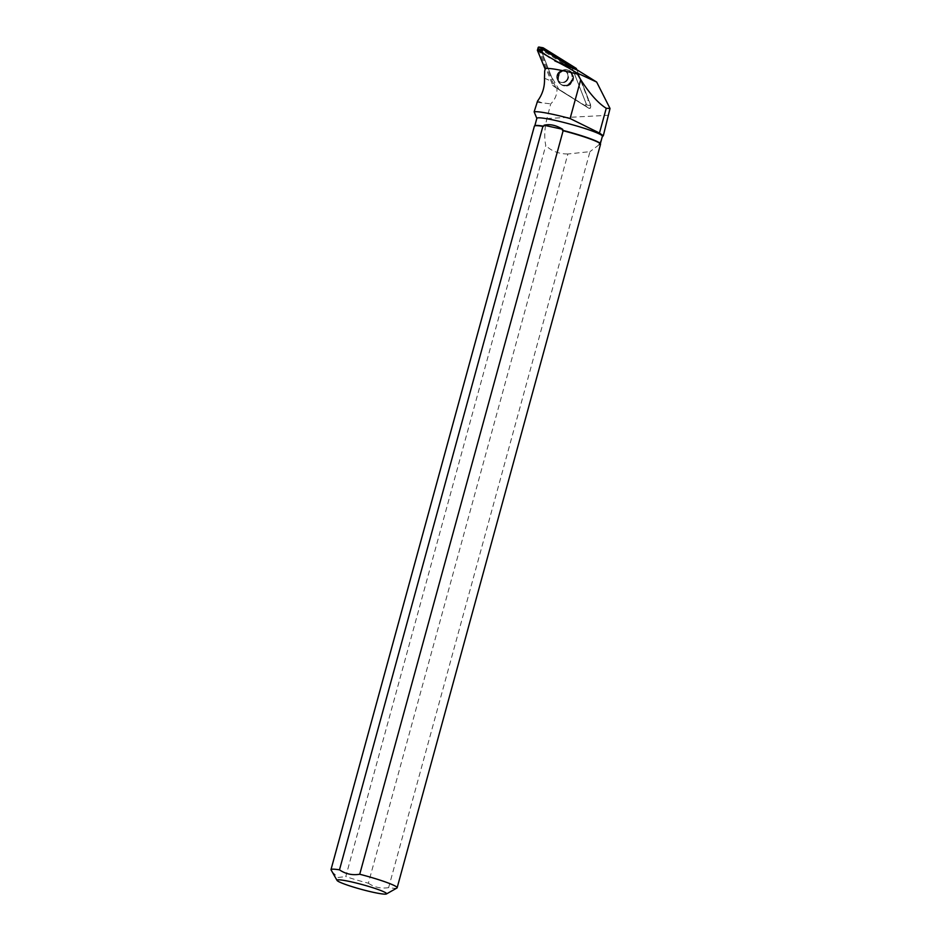 <?xml version="1.0" encoding="UTF-8"?>
<svg xmlns="http://www.w3.org/2000/svg" width="941" height="941" viewBox="0 0 941 941"><rect width="100%" height="100%" fill="white"/><g stroke="black" fill="none" stroke-linecap="round" stroke-linejoin="round"><path stroke-width="0.71" stroke-dasharray="4.71 3.53" d="M558.801 72.163A6.011 5.528 112.9 0 1 567.458 78.668A6.011 5.528 112.9 0 1 560.024 82.043A6.011 5.528 112.9 0 1 558.801 72.163M538.346 48.756L552.673 85.278A0.812 0.741 -67.1 0 0 552.967 85.631L585.502 105.886A0.812 0.741 -67.1 0 0 586.619 104.839L572.104 67.87M542.334 47.732L542.816 54.672L551.485 76.774L559.154 89.795L585.008 105.886L588.466 99.37L576.892 69.893L591.066 106.015A1.706 1.564 112.9 0 1 588.737 108.203L556.19 87.948A1.706 1.564 112.9 0 1 555.59 87.207L541.028 50.12A1.706 1.564 112.9 0 1 542.851 47.732M561.212 72.186A8.128 7.481 112.9 0 1 568.552 70.34A8.128 7.481 112.9 0 1 573.516 76.186A8.128 7.481 112.9 0 1 570.881 83.949A8.128 7.481 112.9 0 1 562.248 85.255A8.128 7.481 112.9 0 1 561.212 72.186M558.848 62.6L568.388 66.635L542.439 50.485L540.804 52.014L537.687 50.696L537.876 48.556M545.215 69.034A38.91 3.658 15.3 0 0 545.251 69.316A38.91 3.658 15.3 0 0 545.345 69.493L544.686 70.987M545.345 69.493L537.687 50.696M556.966 75.268A6.011 5.528 112.9 0 1 564.706 70.975A6.011 5.528 112.9 0 1 567.458 78.668A6.011 5.528 112.9 0 1 556.966 75.268M568.388 66.635A18.02 16.585 -67.1 0 0 570.517 67.74A18.02 16.585 -67.1 0 0 572.304 68.364L586.619 104.839L591.066 106.015M588.737 108.203L585.502 105.886A0.812 0.741 -67.1 0 0 586.619 104.839L590.642 105.898A1.611 1.494 -67.1 0 1 588.419 107.98L553.508 85.972A18.02 16.585 -67.1 0 0 552.414 81.596L540.804 52.014M588.419 107.98L553.508 85.972M396.914 888.033A34.299 3.223 15.3 0 1 388.621 887.634L589.972 151.654L567.87 153.983L368.378 883.223A34.299 3.223 15.3 0 1 345.782 876.565L545.78 145.49C544.098 137.562 544.486 128.564 546.956 118.507L550.708 103.839A18.02 16.585 -67.1 0 0 556.931 88.383M572.304 68.364L576.551 69.999L590.642 105.898M576.551 69.999A18.02 16.585 -67.1 0 0 577.598 70.199M600.24 143.561A33.97 3.199 -164.7 0 1 600.311 143.891A33.97 3.199 -164.7 0 1 598.935 144.385L599.052 144.785A34.299 3.223 -164.7 0 0 600.534 144.279M567.87 153.983C558.872 153.971 551.497 151.136 545.78 145.49M534.994 125.706A33.97 3.199 -164.7 0 0 534.77 125.965A33.97 3.199 -164.7 0 0 534.759 126.047L536.841 118.401A33.97 3.199 -164.7 0 1 536.852 118.331M598.935 144.385L603.31 135.775M599.052 144.785L589.972 151.654M332.055 871.766L338.042 877.506L345.782 876.565M368.378 883.223C374.4 887.363 381.14 888.833 388.621 887.634M572.998 79.609A8.128 7.481 -67.1 0 0 568.129 70.175A8.128 7.481 -67.1 0 0 558.801 75.009A8.128 7.481 -67.1 0 0 561.836 85.066A8.128 7.481 -67.1 0 0 572.998 79.609M536.77 102.251L550.708 103.839M552.967 85.631L556.19 87.948M538.123 48.179L541.028 50.12M555.59 87.207L552.673 85.278M570.187 83.62A8.057 7.422 -67.1 0 0 572.798 75.927A8.057 7.422 -67.1 0 0 567.87 70.128A8.057 7.422 -67.1 0 0 558.566 74.904A8.057 7.422 -67.1 0 0 561.624 84.913A8.057 7.422 -67.1 0 0 570.187 83.62M569.811 83.361A7.846 7.222 112.9 0 1 557.942 79.432A7.846 7.222 112.9 0 1 567.705 70.281A7.846 7.222 112.9 0 1 569.811 83.361M566.564 81.126A6.011 5.528 -67.1 0 0 565.329 71.245A6.011 5.528 -67.1 0 0 559.425 72.433A6.011 5.528 -67.1 0 0 560.66 82.314A6.011 5.528 -67.1 0 0 566.564 81.126M546.956 118.507L608.215 115.284M572.234 79.303A8.046 7.41 112.9 0 1 561.177 84.702A8.046 7.41 112.9 0 1 557.766 75.95A8.046 7.41 112.9 0 1 567.411 69.952A8.046 7.41 112.9 0 1 572.234 79.303M557.201 75.362A6.011 5.528 112.9 0 1 564.941 71.081A6.011 5.528 112.9 0 1 567.694 78.762A6.011 5.528 112.9 0 1 557.201 75.362M557.719 75.892A7.834 7.21 112.9 0 1 569.975 71.787A7.834 7.21 112.9 0 1 566.576 84.89A7.834 7.21 112.9 0 1 557.719 75.892M544.486 78.244L552.414 81.596M537.582 101.005L542.322 103.016M552.932 85.596L556.107 87.901M568.552 70.34L567.87 70.128C559.613 67.046 553.661 81.138 561.624 84.913L562.248 85.255M565.329 71.245C562.53 70.798 560.601 71.528 559.566 73.422C557.495 78.621 557.86 81.585 560.66 82.314L560.271 82.149C558.142 81.314 557.366 79.197 557.954 75.821C559.601 71.563 561.93 69.975 564.941 71.081L565.329 71.245M568.129 70.175L567.411 69.952C562.706 69.116 559.472 71.093 557.695 75.903C556.931 79.762 558.095 82.702 561.177 84.702L561.836 85.066M556.754 61.918L570.517 67.74"/><path stroke-width="1.41" d="M572.104 67.87L572.057 67.752A0.812 0.741 -67.1 0 0 571.775 67.399L539.228 47.144A0.812 0.741 -67.1 0 0 538.123 48.179L538.346 48.756M538.981 47.05L542.851 47.732A1.706 1.564 112.9 0 1 543.357 47.932L575.904 68.187A1.706 1.564 112.9 0 1 576.515 68.928L576.892 69.893L575.904 68.187L542.334 47.732M542.439 50.485L537.876 48.556L537.417 50.249L558.848 62.6M544.686 70.987L544.486 78.244C544.863 86.701 542.569 94.288 537.582 101.005L534.147 111.826A38.91 3.658 15.3 0 1 570.105 118.542L580.726 79.714L577.492 74.116A38.91 3.658 15.3 0 0 545.215 69.034L544.686 70.987M576.398 72.669L560.295 62.882L577.598 70.199L596.665 82.055L576.398 72.669L577.492 74.116M560.295 62.882L558.472 62.506L567.399 67.282M558.472 62.506L554.814 60.906M537.876 48.556C538.24 49.579 542.181 52.59 549.685 57.577M610.027 108.474L606.251 108.274L599.476 133.046L603.31 135.775L610.027 108.474L596.665 82.055M603.322 135.692L602.358 136.363A33.97 3.199 -164.7 0 0 602.393 136.269A33.97 3.199 -164.7 0 0 570.469 124.212A33.97 3.199 -164.7 0 0 536.852 118.331L534.806 125.812M580.726 79.714C589.713 93.771 598.217 103.287 606.251 108.274M599.476 133.046L570.105 118.542M563.13 130.74L359.733 874.248A34.299 3.223 15.3 0 1 397.137 887.786L600.534 144.279A34.299 3.223 -164.7 0 0 600.464 143.949A34.299 3.223 -164.7 0 0 563.13 130.74L562.647 129.293C556.013 125.177 549.815 123.824 544.051 125.247L543.792 126.212A33.97 3.199 -164.7 0 0 534.994 125.706L534.606 125.929A34.299 3.223 -164.7 0 0 534.37 126.188A34.299 3.223 -164.7 0 0 534.37 126.212L330.985 869.66A34.299 3.223 15.3 0 1 339.489 869.837L542.886 126.341A34.299 3.223 -164.7 0 0 534.606 125.929M600.464 143.949L600.24 143.561A33.97 3.199 -164.7 0 0 562.389 130.258M337.054 880.435A25.713 2.423 15.3 0 1 355.028 882.729A25.713 2.423 15.3 0 1 383.763 891.762A25.713 2.423 15.3 0 1 386.433 893.95A25.713 2.423 15.3 0 1 348.099 885.352A25.713 2.423 15.3 0 1 337.054 880.435L330.973 869.707A34.299 3.223 15.3 0 1 330.973 869.684L534.37 126.188M536.841 118.413L534.147 111.826M543.792 126.212L542.886 126.341M397.137 887.786A34.299 3.223 15.3 0 1 396.914 888.033L386.433 893.95M359.733 874.248C352.263 875.459 345.523 873.989 339.489 869.837M562.647 129.293L544.051 125.247M571.775 67.399L575.904 68.187M543.357 47.932L539.228 47.144M576.515 68.928L572.057 67.752M545.18 69.163L537.393 50.332M537.382 50.285L537.652 49.297M600.346 143.75L602.393 136.269"/></g></svg>
